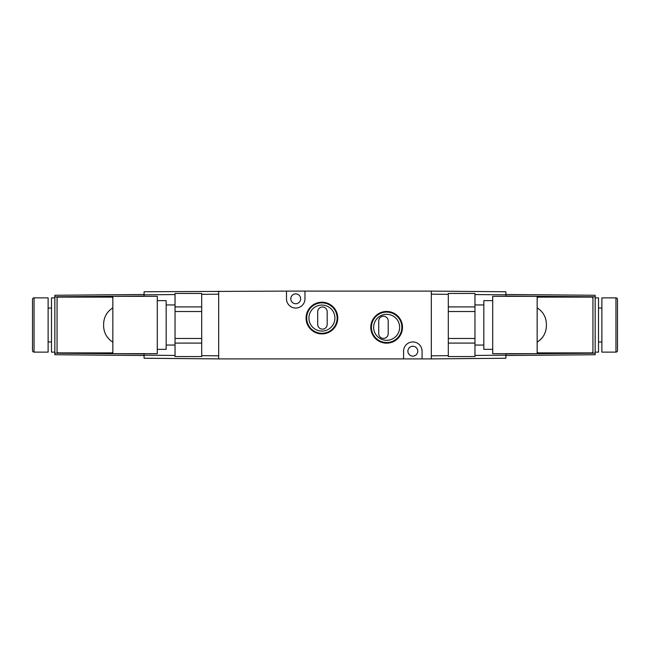 <?xml version="1.0" encoding="UTF-8"?>
<svg xmlns="http://www.w3.org/2000/svg" width="650" height="650" viewBox="0 0 650 650"><rect width="100%" height="100%" fill="white"/><g stroke="black" fill="none" stroke-linecap="round" stroke-linejoin="round"><path stroke-width="0.97" d="M300.649 298.805A4.932 4.932 0 0 0 295.726 293.873A4.932 4.932 0 0 0 290.794 298.805A4.932 4.932 0 0 0 295.726 303.737A4.932 4.932 0 0 0 300.649 298.805M417.763 351.195A4.932 4.932 0 0 0 412.831 346.263A4.932 4.932 0 0 0 407.899 351.195A4.932 4.932 0 0 0 412.831 356.127A4.932 4.932 0 0 0 417.763 351.195M322.441 329.144A4.745 4.745 0 0 0 327.186 324.399L327.186 311.732A4.745 4.745 0 0 0 322.441 306.987A4.745 4.745 0 0 0 317.696 311.732L317.696 324.399A4.745 4.745 0 0 0 322.441 329.144M383.459 338.39A4.745 4.745 0 0 0 388.213 333.645L388.213 320.978A4.745 4.745 0 0 0 383.459 316.233A4.745 4.745 0 0 0 378.714 320.978L378.714 333.645A4.745 4.745 0 0 0 383.459 338.39M386.636 311.464A15.852 15.852 0 0 0 370.784 327.308A15.852 15.852 0 0 0 386.636 343.159A15.852 15.852 0 0 0 402.488 327.308A15.852 15.852 0 0 0 386.636 311.464M386.636 312.098A15.21 15.21 0 0 0 371.426 327.308A15.21 15.21 0 0 0 386.636 342.526A15.21 15.21 0 0 0 401.846 327.308A15.21 15.21 0 0 0 386.636 312.098M386.636 314.316A12.992 12.992 0 0 0 373.644 327.308A12.992 12.992 0 0 0 386.636 340.308A12.992 12.992 0 0 0 399.628 327.308A12.992 12.992 0 0 0 386.636 314.316M321.921 302.217A15.852 15.852 0 0 0 306.069 318.069A15.852 15.852 0 0 0 321.921 333.913A15.852 15.852 0 0 0 337.773 318.069A15.852 15.852 0 0 0 321.921 302.217M321.921 302.851A15.21 15.21 0 0 0 306.702 318.069A15.21 15.21 0 0 0 321.921 333.279A15.21 15.21 0 0 0 337.131 318.069A15.21 15.21 0 0 0 321.921 302.851M321.921 305.069A12.992 12.992 0 0 0 308.921 318.069A12.992 12.992 0 0 0 321.921 331.061A12.992 12.992 0 0 0 334.912 318.069A12.992 12.992 0 0 0 321.921 305.069M505.903 353.665L505.903 358.248L431.324 358.898L431.324 291.102L286.479 291.102L286.479 298.805A9.246 9.246 0 0 0 295.726 308.051A9.246 9.246 0 0 0 304.972 298.805L304.972 291.102M286.479 291.102L144.097 291.752L144.097 296.335M431.324 358.898L422.077 358.898L422.077 351.195A9.246 9.246 0 0 0 412.831 341.949A9.246 9.246 0 0 0 403.585 351.195L403.585 358.898L218.676 358.898L218.676 291.102M403.585 358.898L422.077 358.898M34.044 352.121A1.544 1.544 0 0 1 32.5 350.577L32.5 299.423A1.544 1.544 0 0 1 34.044 297.879L48.124 297.879L48.124 352.121L34.044 352.121L34.044 297.879M48.124 308.051L51.488 308.051M48.124 341.949L51.488 341.949M54.844 352.121L51.488 352.121L51.488 297.879L54.844 297.879M157.284 349.359L166.164 349.359L166.164 300.641L157.284 300.641M157.284 325L157.284 296.335L112.848 296.335L112.848 351.967A0.926 0.926 0 0 1 111.922 352.893L112.848 351.967L112.848 353.665L157.284 353.665L157.284 325M144.097 353.665L144.097 358.248L218.676 358.898M201.695 294.328L218.676 294.182L218.676 355.818L201.695 355.672M144.097 294.491L54.844 295.271L54.844 354.729L144.097 355.509M57.062 351.967L57.988 352.893A0.926 0.926 0 0 1 57.062 351.967L57.062 298.033A0.926 0.926 0 0 1 57.988 297.107L57.062 298.033M112.848 298.033L111.922 297.107A0.926 0.926 0 0 1 112.848 298.033M57.988 297.107L111.922 297.107M111.922 352.893L57.988 352.893M112.848 342.152C106.892 338.309 103.813 332.849 103.602 325.772L103.602 324.228C103.813 317.151 106.892 311.683 112.848 307.848M175.037 338.463L175.037 356.558L201.695 356.558L201.695 338.463L175.037 338.463L175.037 311.537L201.695 311.537L201.695 293.442L175.037 293.442L175.037 311.537M201.695 338.463L201.695 311.537M201.695 306.914L175.037 306.914M175.037 343.086L201.695 343.086M615.956 352.121A1.544 1.544 0 0 0 617.5 350.577L617.5 299.423A1.544 1.544 0 0 0 615.956 297.879L601.876 297.879L601.876 352.121L615.956 352.121L615.956 297.879M601.876 308.051L598.512 308.051M601.876 341.949L598.512 341.949M595.156 297.879L598.512 297.879L598.512 352.121L595.156 352.121M492.716 349.359L483.836 349.359L483.836 300.641L492.716 300.641M537.152 342.152L537.152 353.665L492.716 353.665L492.716 296.335L537.152 296.335L537.152 307.848C543.108 311.691 546.187 317.151 546.398 324.228L546.398 325.772C546.187 332.849 543.108 338.309 537.152 342.152L537.152 307.848M431.324 291.102L505.903 291.752L505.903 296.335M448.305 294.328L431.324 294.182L431.324 355.818L448.305 355.672M505.903 294.491L595.156 295.271L595.156 354.729L505.903 355.509M537.152 298.033L538.078 297.107A0.926 0.926 0 0 0 537.152 298.033M592.012 297.107L592.938 298.033A0.926 0.926 0 0 0 592.012 297.107L538.078 297.107M592.938 351.967L592.012 352.893A0.926 0.926 0 0 0 592.938 351.967L592.938 298.033M538.078 352.893L537.152 351.967A0.926 0.926 0 0 0 538.078 352.893L592.012 352.893M474.963 338.463L474.963 356.558L448.305 356.558L448.305 338.463L474.963 338.463L474.963 311.537L448.305 311.537L448.305 293.442L474.963 293.442L474.963 311.537M448.305 338.463L448.305 311.537M448.305 306.914L474.963 306.914M474.963 343.086L448.305 343.086M175.037 355.436L144.097 355.168M144.097 294.832L175.037 294.564M144.097 353.966L54.844 353.194M54.844 296.806L144.097 296.034M505.903 294.832L474.963 294.564M474.963 355.436L505.903 355.168M595.156 296.806L505.903 296.034M505.903 353.966L595.156 353.194M175.037 304.939L166.164 304.939M175.037 345.061L166.164 345.061M474.963 345.061L483.836 345.061M474.963 304.939L483.836 304.939"/></g></svg>
